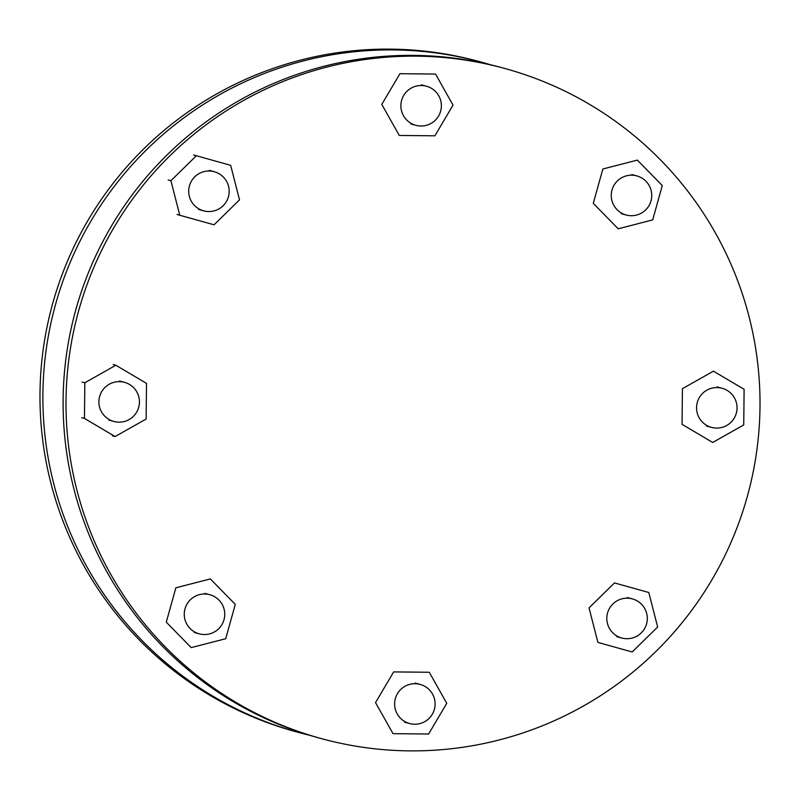 <?xml version="1.0" encoding="UTF-8"?>
<svg xmlns="http://www.w3.org/2000/svg" width="800" height="800" viewBox="0 0 800 800"><rect width="100%" height="100%" fill="white"/><g stroke="black" fill="none" stroke-linecap="round" stroke-linejoin="round"><path stroke-width="1.2" d="M309.4 735.21A347.39 346.98 -74.9 0 1 299.25 732.63L296.35 731.84A347.39 346.98 -74.9 0 1 40 393.05A347.39 346.98 -74.9 0 1 477.63 61.12L480.53 61.91A347.39 346.98 -74.9 0 1 490.6 64.79M299.25 732.63A347.39 346.98 -74.9 0 1 42.9 393.83A347.39 346.98 -74.9 0 1 480.53 61.91M503.65 68.16L500.75 67.37A347.39 346.98 105.1 0 0 63.12 399.3A347.39 346.98 105.1 0 0 319.47 738.09L322.37 738.88A347.39 346.98 105.1 0 0 760 406.95A347.39 346.98 105.1 0 0 503.65 68.16A347.39 346.98 105.1 0 0 66.02 400.08A347.39 346.98 105.1 0 0 322.37 738.88M441.37 105.96A20.26 20.24 105.1 0 0 426.42 86.2A20.26 20.24 105.1 0 0 400.89 105.56A20.26 20.24 105.1 0 0 415.84 125.32A20.26 20.24 105.1 0 0 441.37 105.96M223.39 177.09A20.26 20.24 105.1 0 0 191.47 181.04A20.26 20.24 105.1 0 0 203.64 210.84A20.26 20.24 105.1 0 0 223.39 177.09M119.41 381.64A20.26 20.24 105.1 0 0 113.91 421.47A20.26 20.24 105.1 0 0 139.25 404.67A20.26 20.24 105.1 0 0 119.41 381.64M190.34 599.8A20.26 20.24 105.1 0 0 199.21 633.83A20.26 20.24 105.1 0 0 224.09 609.14A20.26 20.24 105.1 0 0 190.34 599.8M394.62 703.77A20.26 20.24 105.1 0 0 409.58 723.53A20.26 20.24 105.1 0 0 435.11 704.17A20.26 20.24 105.1 0 0 420.15 684.41A20.26 20.24 105.1 0 0 394.62 703.77M612.6 632.64A20.26 20.24 105.1 0 0 644.53 628.69A20.26 20.24 105.1 0 0 632.35 598.89A20.26 20.24 105.1 0 0 612.6 632.64M716.58 428.08A20.26 20.24 105.1 0 0 722.08 388.26A20.26 20.24 105.1 0 0 696.74 405.06A20.26 20.24 105.1 0 0 716.58 428.08M645.66 209.92A20.26 20.24 105.1 0 0 636.78 175.89A20.26 20.24 105.1 0 0 611.91 200.58A20.26 20.24 105.1 0 0 645.66 209.92M399.28 135.45L381.8 104.4L399.93 73.7L435.54 74.06L453.03 105.11L434.9 135.81L399.28 135.45M179.77 215.23L170.91 180.7L196.36 155.74L230.66 165.31L239.52 199.84L214.07 224.8L177.05 214.49M214.07 224.8L211.35 224.06M170.91 180.7L168.19 179.97M196.36 155.74L193.64 155.01M115.11 436.55L84.45 418.42L84.83 382.77L115.86 365.25L146.51 383.38L146.14 419.03L115.11 436.55L112.39 435.82M84.45 418.42L81.73 417.69M84.83 382.77L82.11 382.04M115.86 365.25L113.14 364.52M235.28 604.38L225.7 638.73L191.2 647.61L166.28 622.15L175.86 587.81L210.36 578.92L235.28 604.38M429.28 672.26L446.76 703.32L428.63 734.02L393.02 733.66L375.53 702.61L393.66 671.91L429.28 672.26M614.49 582.92L648.79 592.49L657.65 627.02L632.2 651.98L597.9 642.41L589.04 607.88L614.49 582.92M682.42 388.69L713.45 371.16L744.11 389.3L743.73 424.95L712.7 442.47L682.05 424.34L682.42 388.69M593.28 203.34L602.86 168.99L637.35 160.11L662.27 185.56L652.7 219.91L618.2 228.8L593.28 203.34M421.43 84.85L426.42 86.2M410.86 123.97L415.84 125.32M198.66 209.49L203.64 210.84M209.23 170.36L214.22 171.71M119.5 381L124.49 382.34M108.93 420.12L113.91 421.47M204.8 593.36L209.79 594.71M194.23 632.49L199.21 633.83M415.16 683.06L420.15 684.41M404.59 722.18L409.58 723.53M627.36 597.54L632.35 598.89M616.79 636.67L621.78 638.02M706.52 426.04L711.51 427.38M717.09 386.91L722.08 388.26M621.22 213.67L626.21 215.02M631.79 174.55L636.78 175.89"/></g></svg>
